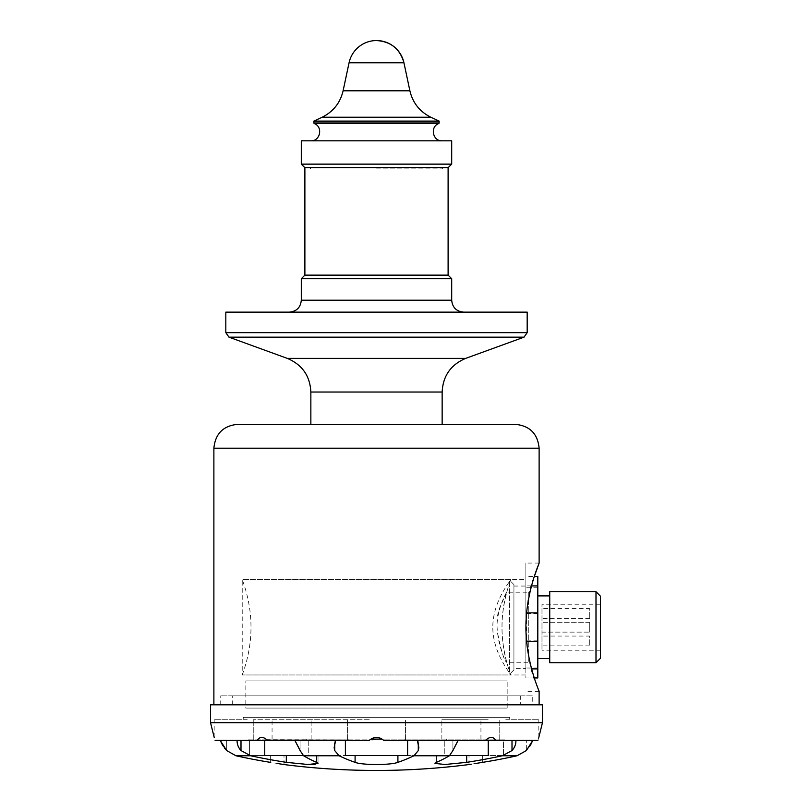 <?xml version="1.0" encoding="UTF-8"?>
<svg xmlns="http://www.w3.org/2000/svg" width="811" height="811" viewBox="0 0 811 811"><rect width="100%" height="100%" fill="white"/><g stroke="black" fill="none" stroke-linecap="round" stroke-linejoin="round"><path stroke-width="0.61" stroke-dasharray="4.05 3.04" d="M525.873 627.227L525.873 563.077L525.873 627.227M537.805 677.955L537.805 576.499L525.873 576.499L525.873 677.955L525.873 576.499L534.307 576.499C521.818 601.843 525.609 664.858 536.253 683.734M537.237 686.461L538.626 690.12M589.729 632.124L589.729 622.331L589.729 632.124L541.981 632.124L541.981 622.331L541.981 632.124L541.981 622.331L541.981 632.124L589.729 632.124L589.729 622.331L589.729 632.124M534.307 677.955L525.873 677.955L534.307 677.955M595.994 662.739L595.994 591.716M600.464 658.258L600.464 596.197M549.736 662.739L549.736 591.716M549.736 658.552L549.736 595.892L549.736 658.552M600.464 604.225L600.464 650.229L600.464 604.225L541.981 604.225L541.981 650.229L541.981 604.225M541.981 608.605L541.981 618.398L541.981 608.605L589.729 608.605L589.729 618.398L589.729 608.605M541.981 636.057L541.981 645.85L541.981 636.057L589.729 636.057L589.729 645.85L589.729 636.057M304.885 275.142L448.108 275.142M448.108 167.664L304.885 167.664M304.824 167.664L448.169 167.664M451.697 140.81L301.307 140.81M376.497 140.81L442.147 140.81L376.497 140.81M301.307 164.136L451.697 164.136M313.837 121.113L439.156 121.113M537.805 595.892L537.805 658.552L537.805 595.892M515.249 424.325L237.755 424.325M213.881 704.81L539.122 704.81L213.881 704.81M310.856 424.325L442.147 424.325L310.856 424.325M266.241 739.267L348.142 739.095L348.142 740.352L334.152 740.352L369.279 740.352L382.032 739.095L504.077 739.095L266.241 739.095L266.241 740.352L237.086 740.352C236.984 744.184 238.292 747.59 240.999 750.56L250.619 755.771A727.609 683.724 -90 0 0 286.324 762.35L311.089 764.55M210.536 722.713L542.468 722.713M537.906 740.352C539.092 736.439 539.092 736.439 537.906 740.352L503.438 740.352L537.906 740.352L504.077 740.352L504.077 739.095L504.077 740.352L503.438 740.352L503.438 755.528L469.001 755.528L482.636 755.528L482.636 762.35L482.636 755.528M417.351 740.352L485.525 740.352C489.763 736.439 493.159 736.439 495.734 740.352L515.918 740.352C516.009 744.194 514.701 747.6 512.005 750.56L502.384 755.771A727.609 683.724 90 0 1 466.68 762.35L445.077 764.489L434.99 763.435L436.419 762.35A727.609 248.855 -90 0 0 449.406 755.771L413.955 755.771L418.283 750.56L418.841 747.651L417.351 740.352L418.841 740.352L383.715 740.352M257.269 740.352L253.245 740.352L257.269 740.352C259.824 736.439 263.23 736.439 267.478 740.352L335.653 740.352L334.152 747.651L334.72 750.56L339.039 755.771A727.609 307.501 -90 0 0 355.096 762.35C362.233 765.229 390.73 765.239 397.907 762.35A727.609 307.501 90 0 0 413.955 755.771M215.097 740.352L249.565 740.352L248.926 740.352L248.926 739.095L272.07 739.095L248.926 739.095L248.926 740.352L215.097 740.352L237.086 740.352M369.279 719.722L253.245 719.722L369.279 719.722M335.653 740.352L369.279 740.352L347.554 740.352L348.142 740.352L348.142 739.095L370.972 739.095M404.861 739.095L404.861 740.352L404.861 739.095M306.345 739.095L306.345 740.352L308.738 740.352L300.09 740.352L308.738 740.352L308.738 755.528L345.395 755.528L308.738 755.528L316.584 755.528L308.738 755.528L308.738 740.352L267.478 740.352L306.345 740.352L306.345 739.095M278.051 763.597L270.367 762.35L270.367 755.528L284.002 755.528L249.565 755.528L249.565 740.352L249.565 755.528L264.751 755.528L249.565 755.528L264.751 755.528L264.751 740.352L266.241 740.352L264.751 740.352M224.627 748.279L222.812 745.765M315.094 764.398L318.013 763.435L316.584 762.35A727.609 248.855 90 0 1 303.588 755.771L264.751 755.528M300.09 750.56L300.09 740.352L300.09 750.56L299.056 748.32M345.395 740.352L345.395 755.528L355.096 755.528L355.096 762.35M454.941 746.485L452.913 750.56L452.913 740.352L452.913 750.56M495.734 740.352L512.005 740.352L488.252 740.352L488.252 755.528L434.99 755.528L444.266 755.528L444.266 740.352L446.658 740.352L446.658 739.095L446.658 740.352L485.525 740.352L444.266 740.352L444.266 755.528L434.99 755.528L449.406 755.771M530.201 745.755L526.349 750.56L526.349 740.352L503.438 740.352L503.438 755.528L488.252 755.528M270.367 755.528L270.367 762.35A727.609 659.434 90 0 1 235.93 755.771L250.619 755.771M474.942 763.597L471.272 764.185M318.013 755.528L316.584 755.528L318.013 755.528L318.013 763.435L318.013 755.528M247.233 719.722L214.185 719.722L247.233 719.722M305.352 719.722L253.245 719.722L305.352 719.722M488.161 719.722L441.873 719.722L488.161 719.722M505.77 719.722L538.818 719.722L505.77 719.722M515.918 740.352L532.817 740.352L526.349 740.352L526.349 750.56M486.762 739.267L486.762 740.352L488.252 740.352M444.266 755.528L407.598 755.528L444.266 755.528M407.598 740.352L407.598 755.528L355.096 755.528M210.536 704.81L542.468 704.81M376.497 312.134L463.628 312.134L376.497 312.134M301.307 278.72L451.697 278.72M225.823 312.134L527.18 312.134M243.412 717.34L509.592 717.34L243.412 717.34L244.101 719.722M589.729 622.331L541.981 622.331L589.729 622.331M245.814 680.936L507.189 680.936L245.814 680.936L507.159 680.936L245.845 680.936L245.814 708.084L507.189 708.084L245.814 708.084L507.159 708.084L245.845 708.084L245.845 680.936M507.159 708.084L507.159 680.936L507.189 708.084M528.731 592.192L528.731 662.263L528.731 592.192L506.652 592.192C506.875 591.939 495.795 610.115 497.082 630.248C500.813 649.925 504.006 660.6 506.652 662.263C505.395 663.682 489.986 626.558 500.863 605.229L506.652 592.192C500.458 615.549 500.458 638.906 506.652 662.263L528.731 662.263M513.931 669.896L513.931 584.559L513.931 669.896L510.251 673.576L509.46 672.856L510.768 674.965L242.225 674.965L510.768 674.965C511.082 675.421 501.847 652.967 501.999 627.217C501.847 601.488 511.082 578.993 510.768 579.49C511.082 579.003 501.847 601.529 501.999 627.197C501.847 652.997 511.082 675.431 510.768 674.965L525.873 674.965M525.873 668.406L525.873 586.049L525.873 668.406L513.931 668.406L513.931 586.049L513.931 668.406M513.931 584.559L510.251 580.879L509.46 581.599C505.77 586.982 492.753 605.077 492.804 627.146C492.682 649.185 505.74 667.473 509.46 672.856C505.77 667.473 492.753 649.378 492.804 627.308C492.682 605.27 505.74 586.982 509.46 581.599L510.768 579.49L242.225 579.49L525.873 579.49M509.46 581.599L509.46 672.856L509.46 581.599M513.931 586.049L525.873 586.049M376.497 168.911L442.147 168.911L376.497 168.911M443.333 167.725L309.66 167.725L443.333 167.725L442.147 168.911L443.333 167.725M532.259 695.858L220.744 695.858L532.259 695.858L532.259 704.81L220.744 704.81L532.259 704.81M520.317 695.858L232.676 695.858L520.317 695.858L520.317 704.81L232.676 704.81L520.317 704.81M537.805 613.623L525.873 613.623M537.805 587.276L525.873 587.276M531.631 668.903L525.873 668.903M526.623 612.863L525.873 612.863M526.623 641.592L525.873 641.592M537.805 667.919L525.873 667.919M537.805 640.832L525.873 640.832M531.54 585.917L525.873 585.917M438.792 123.556L314.212 123.556M439.156 122.998L313.837 122.998M322.119 117.24L430.884 117.24M409.89 90.802L343.104 90.802M349.065 62.771L403.939 62.771M539.122 448.199L213.881 448.199M240.999 740.352L240.999 750.56M226.654 740.352L226.654 750.56L226.654 740.352M286.324 755.528L286.324 762.35M339.039 755.771L303.588 755.771M334.72 743.707L334.72 750.56M436.419 755.528L436.419 762.35L436.419 755.528M517.073 755.771L502.384 755.771M418.283 750.56L418.283 743.697M316.584 755.528L316.584 762.35L316.584 755.528M512.005 740.352L512.005 750.56M466.68 755.528L466.68 762.35M397.907 755.528L397.907 762.35M451.697 300.202L301.307 300.202M310.856 392.027L442.147 392.027M465.707 358.381L287.297 358.381M228.955 337.153L524.038 337.153M527.18 332.662L225.823 332.662M539.122 563.077L525.873 563.077M539.122 691.377L525.873 691.377M589.729 645.85L541.981 645.85M405.439 740.352L405.439 719.722L405.439 740.352M347.554 740.352L347.554 719.722L347.554 740.352M311.13 739.095L311.13 719.722L311.13 739.095M253.245 740.352L253.245 719.722L253.245 740.352M334.152 747.651L334.152 740.352L334.152 747.651M418.841 747.651L418.841 740.352L418.841 747.651M538.818 737.331L538.818 719.722M480.933 739.095L480.933 719.722M499.758 740.352L499.758 719.722L499.758 740.352M441.873 739.095L441.873 719.722L441.873 739.095M284.002 764.55L284.002 755.528M434.99 763.415L434.99 755.528L434.99 763.415M469.001 764.55L469.001 755.528M508.902 719.722L509.592 717.34M600.464 650.229L541.981 650.229M589.729 618.398L541.981 618.398M272.07 739.095L272.07 719.722M214.185 737.331L214.185 719.722M242.225 674.965C253.914 643.143 253.914 611.312 242.225 579.49L242.225 674.965M310.856 168.911L309.66 167.725L310.856 168.911M220.744 704.81L220.744 695.858M232.676 704.81L232.676 695.858"/><path stroke-width="1.22" d="M538.626 690.12L539.122 691.377C539.599 691.915 525.761 661.979 525.933 627.227C525.751 592.537 539.609 562.479 539.122 563.077L534.307 576.499L537.805 576.499L537.805 585.917L531.54 585.917M536.253 683.734L537.237 686.461M537.805 677.955L534.307 677.955L537.805 677.955L537.805 585.917M595.994 591.716L595.994 662.739L549.736 662.739L549.736 591.716L595.994 591.716L600.464 596.197L600.464 658.258L595.994 662.739M304.885 275.142L304.885 167.664L448.108 167.664L448.108 275.142L304.885 275.142L301.307 278.72L301.307 300.202L451.697 300.202C452.396 307.45 456.38 311.434 463.628 312.134M451.697 164.136L448.169 167.664L304.824 167.664L301.307 164.136L451.697 164.136L451.697 140.81L301.307 140.81L301.307 164.136M430.884 117.24L322.119 117.24C333.24 111.705 340.245 102.896 343.104 90.802L409.89 90.802C412.758 102.896 419.753 111.705 430.884 117.24L439.156 121.113L313.837 121.113L313.837 122.998L439.156 122.998L438.792 123.556C429.789 126.607 432.658 141.357 442.147 140.81M409.89 90.802L403.939 62.771A28.05 28.05 0 0 0 376.497 40.55C390.861 41.513 400.005 48.924 403.939 62.771L349.065 62.771L343.104 90.802M213.881 704.81L213.881 448.199C215.3 433.703 223.258 425.745 237.755 424.325L515.249 424.325C529.745 425.745 537.703 433.703 539.122 448.199L539.122 563.077M542.468 722.713L210.536 722.713L210.536 704.81L542.468 704.81L542.468 722.713L538.818 737.331M537.906 740.352C539.092 736.439 539.092 736.439 537.906 740.352L532.817 740.352L530.201 745.755M370.972 739.095L382.032 739.095L383.715 740.352C378.919 736.439 374.104 736.439 369.279 740.352L335.653 740.352L334.152 747.651L334.72 750.56L339.039 755.771A727.609 307.501 -90 0 0 355.096 762.35C362.264 765.239 390.77 765.229 397.907 762.35A727.609 307.501 90 0 0 413.955 755.771L449.406 755.771L452.913 750.56L449.406 755.771A727.609 248.855 -90 0 1 436.419 762.35L434.99 763.435L445.087 764.489L466.68 762.35A727.609 683.724 90 0 0 502.384 755.771L517.073 755.771A727.609 659.434 -90 0 1 482.636 762.35L474.942 763.597M215.097 740.352C213.911 736.439 213.911 736.439 215.097 740.352C213.911 736.439 213.911 736.439 215.097 740.352L220.186 740.352L226.654 750.56L235.93 755.771A727.609 659.434 90 0 0 270.367 762.35C288.24 765.229 288.24 765.229 270.367 762.35M299.056 748.32L294.859 740.352L267.478 740.352C263.24 736.439 259.834 736.439 257.269 740.352L237.086 740.352C236.994 744.194 238.302 747.6 240.999 750.56L250.619 755.771A727.609 683.724 -90 0 0 286.324 762.35L307.927 764.489L318.013 763.435L316.584 762.35A727.609 248.855 90 0 1 303.588 755.771L300.09 750.56L303.588 755.771L339.039 755.771M418.283 743.697L418.283 750.56L418.841 747.651L417.351 740.352L383.715 740.352M512.005 740.352L512.005 750.56C514.711 747.59 516.009 744.184 515.918 740.352L495.734 740.352C493.179 736.439 489.773 736.439 485.525 740.352L458.144 740.352L454.941 746.485M250.619 755.771L235.93 755.771L226.654 750.56L224.627 748.279M222.812 745.765L220.186 740.352L237.086 740.352M526.349 750.56L517.073 755.771L526.349 750.56L532.817 740.352L515.918 740.352M482.636 755.528L488.252 755.528L488.252 740.352M512.005 750.56L502.384 755.771M449.77 755.528L488.252 755.528M452.913 750.56L458.144 740.352L417.351 740.352M418.283 750.56L413.955 755.771M407.598 740.352L407.598 755.528L397.907 755.528L397.907 762.35M335.653 740.352L294.859 740.352L300.09 750.56M264.751 740.352L264.751 755.528L303.233 755.528M278.051 763.597L284.002 764.55C314.709 768.483 345.547 770.45 376.497 770.45A728.055 728.055 0 0 0 469.001 764.55L471.272 764.185M311.089 764.55L315.094 764.398M482.636 762.35C464.764 765.229 464.764 765.229 482.636 762.35A727.609 659.434 -90 0 0 517.073 755.771M345.395 740.352L345.395 755.528L397.907 755.528M264.751 755.528L270.367 755.528M266.241 739.267L266.241 740.352L257.269 740.352M486.762 739.267L486.762 740.352L495.734 740.352M448.108 275.142L451.697 278.72L301.307 278.72M310.856 392.027C310.045 375.888 302.189 364.666 287.297 358.381L465.707 358.381C450.815 364.666 442.958 375.888 442.147 392.027L310.856 392.027L310.856 424.325M225.823 332.662L228.955 337.153L524.038 337.153L527.18 332.662L527.18 312.134L225.823 312.134L225.823 332.662L527.18 332.662M549.736 658.552L537.805 658.552M537.805 668.903L531.631 668.903M537.805 612.863L526.623 612.863M537.805 641.592L526.623 641.592M313.837 122.998L314.212 123.556L438.792 123.556M213.881 448.199L539.122 448.199M466.68 755.528L466.68 762.35M286.324 755.528L286.324 762.35M240.999 740.352L240.999 750.56M355.096 755.528L355.096 762.35M334.72 743.707L334.72 750.56M314.212 123.556C323.214 126.607 320.345 141.357 310.856 140.81M322.119 117.24L313.837 121.113M439.156 121.113L439.156 122.998M376.497 40.55A28.05 28.05 0 0 0 349.065 62.771M539.122 691.377L539.122 704.81M214.185 737.331L210.536 722.713M301.307 300.202C300.597 307.45 296.623 311.434 289.375 312.134M451.697 278.72L451.697 300.202M442.147 392.027L442.147 424.325M465.707 358.381L524.038 337.153M287.297 358.381L228.955 337.153M549.736 595.892L537.805 595.892"/></g></svg>
